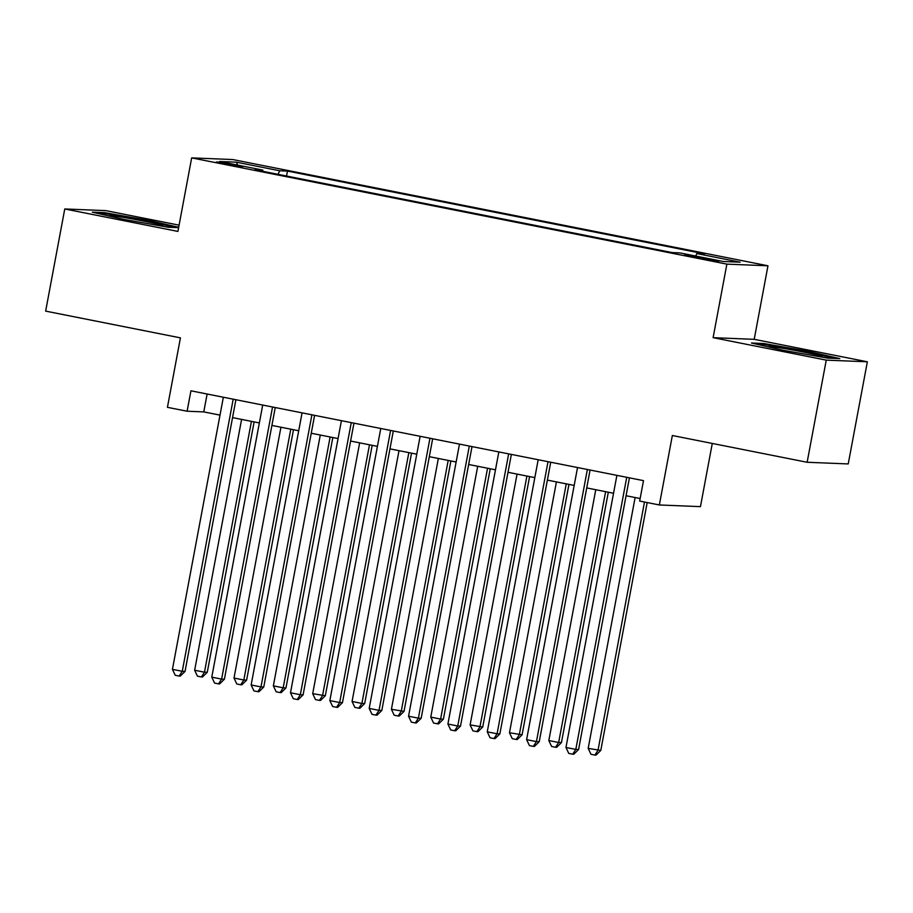 <?xml version="1.0" encoding="UTF-8"?>
<svg xmlns="http://www.w3.org/2000/svg" width="913" height="913" viewBox="0 0 913 913"><rect width="100%" height="100%" fill="white"/><g stroke="black" fill="none" stroke-linecap="round" stroke-linejoin="round"><path stroke-width="1.37" d="M225.933 164.249L242.573 166.839L221.631 162.491L216.404 161.943L225.933 164.249M179.074 225.157L105.862 210.629L64.766 208.963L45.65 311.116L180.432 337.867L167.433 407.324L187.108 411.227L203.77 411.9L220.01 415.13M767.97 265.786L232.769 159.547L191.673 157.881L726.874 264.131L767.97 265.786L754.206 339.328L713.11 337.673L826.254 360.133L867.35 361.788L754.206 339.328M867.35 361.788L848.234 463.93L807.138 462.275L672.345 435.512L659.357 504.969L700.454 506.635L712.277 443.444M826.254 360.133L807.138 462.275M659.357 504.969L639.671 501.066L643.494 480.637L190.931 390.798L187.108 411.227M709.492 259.132L684.716 254.898L713.658 260.833L718.725 261.369L709.492 259.132L709.31 260.114M262.91 171.347L262.807 170.092L255.035 169.772L672.173 252.581L679.945 252.901L723.244 261.495L740.123 262.168L696.836 253.574L704.608 253.894L287.469 171.085L279.686 170.777L278.031 174.349M262.807 170.092L219.519 161.498L236.399 162.183L279.686 170.777M713.11 337.673L726.874 264.131M64.766 208.963L177.909 231.423L191.673 157.881M232.541 417.618L259.36 422.936M271.891 425.424L298.711 430.753M311.253 433.241L338.072 438.56M350.603 441.047L377.423 446.377M389.954 448.865L416.773 454.183M429.315 456.671L456.123 462.001M468.666 464.489L495.485 469.807M508.016 472.295L534.835 477.625M547.366 480.112L574.186 485.431M586.728 487.919L613.536 493.248M626.078 495.736L640.15 498.532M207.125 394.017L203.77 411.9M695.695 256.028L696.836 253.574M286.545 176.038L287.469 171.085M236.399 162.183L237.654 165.093M808.016 351.3L763.85 343.516L751.479 343.014L783.263 350.307L827.429 358.09L839.8 358.592L808.016 351.3L807.857 352.19M178.686 227.291L148.853 220.455L104.687 212.661L92.304 212.17L124.1 219.451L168.266 227.246L178.617 227.657M763.667 344.521L763.85 343.516M104.504 213.665L104.687 212.661M148.682 221.334L148.853 220.455M626.729 477.305L575.806 749.413L565.969 747.462L616.891 475.353M629.422 477.841L578.58 749.527L575.806 749.413L572.691 754.172L568.753 753.396L565.969 747.462M578.58 749.527L573.798 754.218L572.691 754.172M635.117 497.528L588.177 748.363L600.8 750.418L647.18 502.561M600.8 750.418L596.018 755.119L594.911 755.074L598.015 750.315L644.487 502.024M594.911 755.074L590.973 754.286L588.177 748.363M817.649 356.367A27.036 1.084 10.6 0 0 821.985 356.652A27.036 1.084 10.6 0 0 802.71 351.916A27.036 1.084 10.6 0 0 768.963 346.735A27.036 1.084 10.6 0 0 771.382 347.579M756.82 344.235L764.695 344.555L807.48 352.098L834.916 358.398M158.485 225.511A27.036 1.084 10.6 0 0 162.822 225.808A27.036 1.084 10.6 0 0 147.586 221.882A27.036 1.084 10.6 0 0 117.777 216.518A27.036 1.084 10.6 0 0 109.788 215.879A27.036 1.084 10.6 0 0 112.219 216.735M97.657 213.391L105.52 213.71L148.317 221.254L175.741 227.542M587.367 469.499L536.445 741.607L526.607 739.656L577.53 467.547M590.072 470.035L539.229 741.71L536.445 741.607L533.34 746.366L529.403 745.579L526.607 739.656M539.229 741.71L534.447 746.412L533.34 746.366M548.017 461.681L497.094 733.79L487.257 731.838L538.179 459.73M550.722 462.218L499.868 733.904L497.094 733.79L493.979 738.549L490.053 737.772L487.257 731.838M499.868 733.904L495.097 738.594L493.979 738.549M508.667 453.875L457.744 725.983L447.906 724.032L498.829 451.924M511.36 454.412L460.517 726.086L457.744 725.983L454.628 730.742L450.691 729.955L447.906 724.032M460.517 726.086L455.747 730.788L454.628 730.742M469.316 446.058L418.394 718.166L408.556 716.214L459.479 444.106M472.01 446.594L421.167 718.28L418.394 718.166L415.278 722.925L411.341 722.149L408.556 716.214M421.167 718.28L416.385 722.97L415.278 722.925M595.767 489.722L548.827 740.546L558.665 742.497L561.438 742.611L608.309 492.21M561.438 742.611L556.668 747.302L555.549 747.256L558.665 742.497L605.604 491.673M555.549 747.256L551.623 746.48L548.827 740.546M556.416 481.904L509.477 732.74L522.088 734.794L568.947 484.392M522.088 734.794L517.306 739.496L516.199 739.45L519.314 734.691L566.254 483.856M516.199 739.45L512.261 738.663L509.477 732.74M517.066 474.087L470.115 724.922L482.737 726.988L529.597 476.586M482.737 726.988L477.956 731.678L476.848 731.633L479.964 726.874L526.904 476.05M476.848 731.633L472.911 730.856L470.115 724.922M477.704 466.281L430.765 717.104L440.602 719.067L443.387 719.17L490.247 468.768M443.387 719.17L438.605 723.872L437.498 723.826L440.602 719.067L487.542 468.232M437.498 723.826L433.561 723.039L430.765 717.104M429.955 438.251L379.032 710.36L369.194 708.408L420.117 436.3M432.659 438.788L381.817 710.462L379.032 710.36L375.928 715.119L371.99 714.331L369.194 708.408M381.817 710.462L377.035 715.164L375.928 715.119M438.354 458.463L391.415 709.298L404.025 711.364L450.896 460.962M404.025 711.364L399.255 716.054L398.136 716.009L401.252 711.25L448.192 460.426M398.136 716.009L394.199 715.233L391.415 709.298M390.604 430.434L339.682 702.542L329.844 700.591L380.767 428.482M393.309 430.97L342.455 702.656L339.682 702.542L336.566 707.301L332.64 706.525L329.844 700.591M342.455 702.656L337.684 707.347L336.566 707.301M399.004 450.657L352.064 701.481L361.902 703.444L364.675 703.546L411.535 453.145M364.675 703.546L359.893 708.248L358.786 708.203L361.902 703.444L408.841 452.608M358.786 708.203L354.849 707.415L352.064 701.481M351.254 422.628L300.331 694.736L290.494 692.773L341.416 420.676M353.947 423.164L303.105 694.839L300.331 694.736L297.216 699.495L293.278 698.707L290.494 692.773M303.105 694.839L298.323 699.541L297.216 699.495M359.654 442.839L312.703 693.675L325.325 695.74L372.184 445.327M325.325 695.74L320.543 700.431L319.436 700.385L322.551 695.626L369.491 444.802M319.436 700.385L315.499 699.609L312.703 693.675M311.904 414.81L260.981 686.918L251.143 684.967L302.066 412.859M314.597 415.347L263.754 687.033L260.981 686.918L257.865 691.677L253.928 690.901L251.143 684.967M263.754 687.033L258.972 691.723L257.865 691.677M320.292 435.033L273.352 685.857L283.19 687.82L285.974 687.923L332.834 437.521M285.974 687.923L281.193 692.625L280.086 692.579L283.19 687.82L330.129 436.985M280.086 692.579L276.148 691.792L273.352 685.857M272.542 407.004L221.619 679.112L211.782 677.149L262.704 405.052M275.247 407.54L224.404 679.215L221.619 679.112L218.515 683.871L214.578 683.084L211.782 677.149M224.404 679.215L219.622 683.917L218.515 683.871M280.942 427.216L234.002 678.051L243.839 680.002L246.613 680.117L293.484 429.703M246.613 680.117L241.842 684.807L240.724 684.761L243.839 680.002L290.779 429.178M240.724 684.761L236.787 683.985L234.002 678.051M233.192 399.186L182.269 671.295L172.431 669.343L223.354 397.235M235.896 399.723L185.042 671.409L182.269 671.295L179.153 676.054L175.228 675.278L172.431 669.343M185.042 671.409L180.272 676.099L179.153 676.054M241.591 419.409L194.652 670.233L204.489 672.196L207.262 672.299L254.122 421.897M207.262 672.299L202.481 676.99L201.374 676.955L204.489 672.196L251.429 421.361M201.374 676.955L197.436 676.168L194.652 670.233M700.636 258.459L700.842 257.409"/></g></svg>
